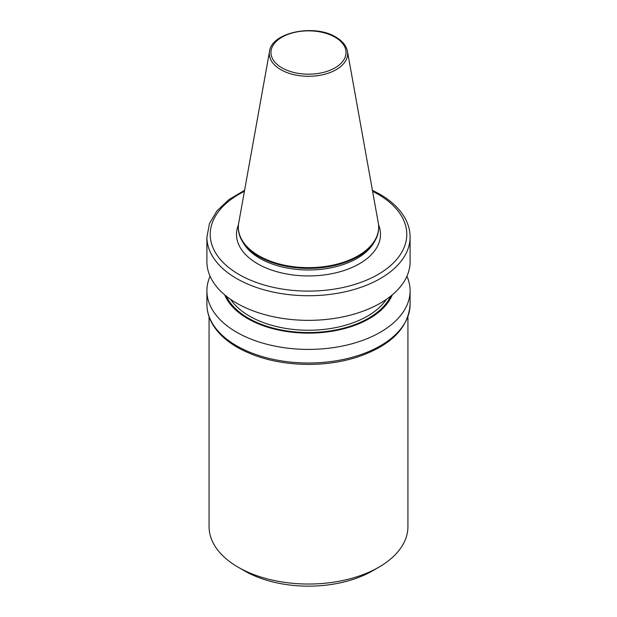<?xml version="1.0" encoding="UTF-8"?>
<svg xmlns="http://www.w3.org/2000/svg" width="617" height="617" viewBox="0 0 617 617"><rect width="100%" height="100%" fill="white"/><g stroke="black" fill="none" stroke-linecap="round" stroke-linejoin="round"><path stroke-width="0.93" d="M258.893 255.793A70.153 40.506 0 0 0 335.347 264.57A70.153 40.506 0 0 0 378.653 227.149A70.153 40.506 0 0 0 378.283 222.976L347.456 51.342A39.164 22.613 180 0 1 325.336 74.086A39.164 22.613 180 0 1 280.804 69.659A39.164 22.613 180 0 1 269.544 51.342L238.717 222.976A70.153 40.506 0 0 0 238.347 227.149A70.153 40.506 0 0 0 258.893 255.793M238.347 227.149L238.347 227.874A70.153 40.506 0 0 0 242.273 241.232A70.153 40.506 0 0 0 258.893 256.51A70.153 40.506 0 0 0 374.727 241.232A70.153 40.506 0 0 0 378.653 227.874L378.653 227.149M236.658 303.171A101.597 58.654 0 0 0 347.379 315.881A101.597 58.654 0 0 0 410.097 261.693L410.097 237.075A101.597 58.654 180 0 1 347.379 291.263A101.597 58.654 180 0 1 236.658 278.552A101.597 58.654 180 0 1 206.903 237.075L206.903 261.693A101.597 58.654 0 0 0 236.658 303.171M224.735 294.88A86.079 49.699 0 0 0 247.633 318.58A86.079 49.699 0 0 0 332 331.252A86.079 49.699 0 0 0 392.265 294.88M210.073 276.223A101.597 58.654 0 0 0 206.903 290.754A101.597 58.654 0 0 0 236.658 332.231A101.597 58.654 0 0 0 347.379 344.942A101.597 58.654 0 0 0 410.097 290.754A101.597 58.654 0 0 0 406.927 276.223M378.807 567.224L372.56 570.833A90.591 52.306 0 0 1 244.44 570.833L238.193 567.224A99.43 57.404 0 0 0 378.807 567.224A99.43 57.404 0 0 0 407.93 526.633L407.93 316.783M209.07 316.783L209.07 526.633A99.43 57.404 0 0 0 238.193 567.224L244.44 570.833M242.273 241.232L243.561 243.36A68.788 39.712 0 0 0 259.857 258.346A68.788 39.712 0 0 0 373.439 243.36L374.727 241.232M281.961 67.839A37.529 21.664 0 0 0 335.039 67.839A37.529 21.664 0 0 0 335.039 37.197A37.529 21.664 0 0 0 281.961 37.197A37.529 21.664 0 0 0 281.961 67.839M244.401 191.355A98.28 56.741 0 0 0 239.003 274.488A98.28 56.741 0 0 0 377.997 274.488A98.28 56.741 0 0 0 377.997 194.247A98.28 56.741 0 0 0 372.599 191.355M236.658 345.828A101.597 58.654 0 0 0 347.379 358.546A101.597 58.654 0 0 0 410.097 304.351C408.361 328.367 390.422 346.052 356.287 357.413C341.625 361.955 326 364.285 309.41 364.408C281.56 364.331 257.536 358.647 237.344 347.348C225.166 340.299 216.49 331.846 211.322 321.997C208.392 316.29 206.919 310.405 206.903 304.351A101.597 58.654 0 0 0 236.658 345.828M238.47 224.719A71.996 41.563 0 0 0 257.59 263.76A71.996 41.563 0 0 0 343.638 270.647A71.996 41.563 0 0 0 378.529 224.719M230.658 299.384A83.411 48.157 0 0 0 249.523 316.135A83.411 48.157 0 0 0 386.342 299.384M226.362 296.206A85.069 49.113 0 0 0 248.35 318.171A85.069 49.113 0 0 0 390.638 296.206M347.456 51.342C346.307 45.697 342.443 40.953 335.864 37.113C314.593 23.693 271.611 32.254 269.544 51.342M410.097 237.075C410.081 230.982 408.585 225.058 405.616 219.313C400.433 209.518 391.78 201.103 379.656 194.085L372.406 190.283M410.097 304.351L410.097 290.754M206.903 304.351L206.903 290.754M244.594 190.283L228.884 199.623L216.976 210.86L209.479 223.539L206.903 237.075"/></g></svg>
